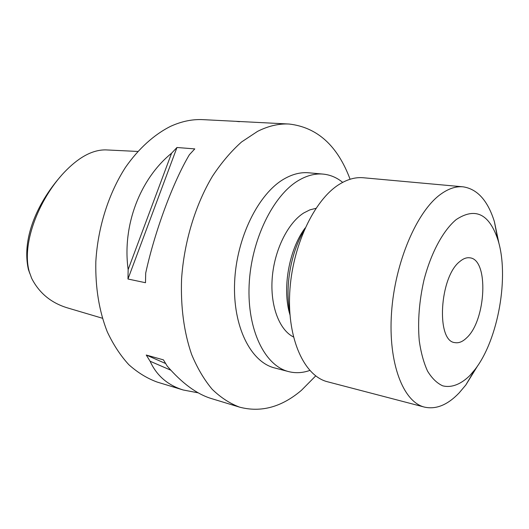 <?xml version="1.0" encoding="UTF-8"?>
<svg xmlns="http://www.w3.org/2000/svg" width="529" height="529" viewBox="0 0 529 529"><rect width="100%" height="100%" fill="white"/><g stroke="black" fill="none" stroke-linecap="round" stroke-linejoin="round"><path stroke-width="0.79" d="M137.745 151.446L105.767 149.892C93.269 149.733 80.263 156.359 66.76 169.783C40.918 195.201 20.724 242.461 29.379 272.065L31.68 278.36C39.404 293.456 51.743 303.421 68.697 308.255L102.401 318.233M29.822 273.513L28.401 269.506C20.909 235.888 40.416 199.651 59.863 177.281M459.88 261.471C463.285 258.602 466.571 257.378 469.745 257.815C489.047 259.164 486.171 320.488 466.552 337.925C462.604 341.754 458.729 343.314 454.92 342.613C435.909 341.41 439.493 276.746 459.88 261.471M469.838 375.564C460.858 384.352 451.402 388.074 442.628 385.8C436.967 383.188 431.955 378.314 427.591 371.179C423.742 362.815 420.965 352.691 419.266 340.815C417.606 321.526 419.173 301.272 423.967 280.053C431.003 252.829 443.183 230.393 456.216 219.561C475.207 207.09 489.06 213.709 497.782 239.425C509.566 275.556 498.391 339.433 475.049 369.427L469.838 375.564M477.813 365.559L465.831 384.986L459.185 392.862C447.673 404.923 436.108 409.671 424.496 407.112C403.237 402.06 388.028 363.145 391.533 312.712C394.912 262.331 416.852 211.302 440.67 194.255C448.427 188.641 455.879 186.162 463.02 186.816C477.33 188.952 487.784 200.564 494.397 221.658L499.072 243.995M424.496 407.112L327.59 381.786C304.506 376.185 287.273 339.473 289.72 292.927C292.028 246.435 314.107 199.783 339.32 184.323C347.533 179.238 355.514 177.043 363.271 177.751L463.02 186.816M289.78 312.196C284.82 286.685 290.765 252.697 304.089 230.379M289.958 314.815C281.99 289.125 288.927 249.437 305.147 227.979M293.45 336.96C279.219 329.884 270.008 305.564 272.243 277.765C274.425 249.972 287.855 222.974 303.765 212.956L309.862 209.868L315.945 208.333M309.789 370.445C302.628 372.971 295.572 373.355 288.622 371.603C264.956 365.823 247.069 330.023 249.133 285.038C251.057 240.1 273.09 195.181 298.713 180.343C307.058 175.463 315.205 173.38 323.159 174.107C330.294 174.815 336.801 177.572 342.673 182.373M288.622 371.603L274.644 367.953C250.792 362.114 232.694 326.651 234.618 282.221C236.41 237.838 258.416 193.535 284.166 178.914C292.55 174.107 300.756 172.07 308.771 172.798L323.159 174.107M350.092 179.258C337.595 145.72 317.288 127.31 289.171 124.037C278.895 123.495 268.368 125.942 257.577 131.364L241.588 141.951C231.166 151.234 221.466 162.654 212.473 176.223C195.333 204.888 184.052 242.051 181.566 279.067C180.607 307.084 183.96 332.205 191.61 354.423C197.31 368.111 204.174 379.736 212.202 389.304C220.732 397.57 229.89 403.521 239.657 407.165C261.062 412.746 281.659 407.132 301.444 390.309L315.701 375.901M198.111 392.816L183.246 389.999C167.64 385.152 156.591 375.564 150.091 361.228L146.249 355.032L163.441 359.865L167.243 366.141C181.963 383.122 196.49 393.874 210.826 398.39L239.657 407.165M189.389 154.726C173.128 181.963 154.779 231.226 145.7 273.096L145.488 282.717L127.972 279.014L128.15 269.552C122.073 225.414 140.053 178.795 171.575 153.225L176.964 147.498L194.784 148.9L189.389 154.726M289.171 124.037L203.083 119.647C192.483 119.091 181.705 121.3 170.748 126.259C154.316 134.439 138.691 148.437 125.492 167.356C108.551 193.634 97.746 227.715 95.822 261.835C95.306 287.677 99.115 310.979 107.242 331.736C113.259 344.564 120.44 355.541 128.785 364.653C137.639 372.581 147.108 378.387 157.186 382.077L183.246 389.999M235.749 121.313L239.465 121.696M170.854 370.214L150.091 361.228M165.57 363.496L146.249 355.032M128.15 269.552L171.575 153.225M127.972 279.014L176.964 147.498M497.782 239.425L494.397 221.658M475.049 369.427L465.831 384.986"/></g></svg>
